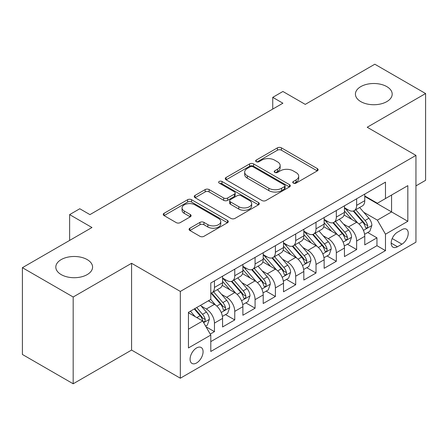 <?xml version="1.0" encoding="UTF-8"?>
<svg xmlns="http://www.w3.org/2000/svg" width="448" height="448" viewBox="0 0 448 448"><rect width="100%" height="100%" fill="white"/><g stroke="black" fill="none" stroke-linecap="round" stroke-linejoin="round"><path stroke-width="0.67" d="M293.322 183.103A1.971 1.137 0 0 0 296.111 183.103L317.296 170.873A2.822 1.63 0 0 0 318.125 169.725A2.822 1.63 0 0 0 317.296 168.571L281.411 147.851A2.822 1.63 0 0 0 277.424 147.851L256.239 160.082A1.971 1.137 0 0 0 255.657 160.888A1.971 1.137 0 0 0 256.239 161.694A1.971 1.137 0 0 0 259.028 161.694L261.772 160.11A9.022 5.208 0 0 1 274.529 160.11L277.519 161.84A9.022 5.208 0 0 1 280.162 165.525A9.022 5.208 0 0 1 277.519 169.204L274.781 170.789A1.971 1.137 0 0 0 274.204 171.595A1.971 1.137 0 0 0 274.781 172.402A1.971 1.137 0 0 0 277.57 172.402L280.314 170.817A9.022 5.208 0 0 1 293.07 170.817L296.066 172.542A9.022 5.208 0 0 1 298.704 176.226A9.022 5.208 0 0 1 296.066 179.911L293.322 181.496A1.971 1.137 0 0 0 292.746 182.302A1.971 1.137 0 0 0 293.322 183.103L293.322 181.496M87.198 259.594A18.385 10.612 0 0 0 67.161 257.292A18.385 10.612 0 0 0 55.81 267.098A18.385 10.612 0 0 0 61.197 274.602A18.385 10.612 0 0 0 81.234 276.903A18.385 10.612 0 0 0 92.579 267.098A18.385 10.612 0 0 0 87.198 259.594M386.803 86.615A18.385 10.612 0 0 0 366.766 84.314A18.385 10.612 0 0 0 355.421 94.119A18.385 10.612 0 0 0 360.802 101.623A18.385 10.612 0 0 0 380.839 103.925A18.385 10.612 0 0 0 392.19 94.119A18.385 10.612 0 0 0 386.803 86.615M196.577 362.97A9.19 5.309 120 0 0 202.586 354.866A9.19 5.309 120 0 0 201.174 347.502A9.19 5.309 120 0 0 196.577 347.956A9.19 5.309 120 0 0 190.574 356.059A9.19 5.309 120 0 0 191.985 363.423A9.19 5.309 120 0 0 196.577 362.97M189.896 228.2A2.822 1.63 0 0 0 189.067 229.354A2.822 1.63 0 0 0 189.896 230.502L199.965 236.314A2.822 1.63 0 0 0 203.952 236.314L227.478 222.734A2.822 1.63 0 0 0 228.301 221.581A2.822 1.63 0 0 0 227.478 220.433L191.587 199.713A2.822 1.63 0 0 0 187.6 199.713L164.074 213.293A2.822 1.63 0 0 0 163.251 214.446A2.822 1.63 0 0 0 164.074 215.594L176.238 222.617A2.822 1.63 0 0 0 180.225 222.617L190.294 216.804A2.822 1.63 0 0 0 191.117 215.65A2.822 1.63 0 0 0 190.294 214.502L184.262 211.019A7.543 4.357 0 0 1 182.05 207.939A7.543 4.357 0 0 1 186.71 203.918A7.543 4.357 0 0 1 194.93 204.859L218.557 218.501A7.543 4.357 0 0 1 220.763 221.581A7.543 4.357 0 0 1 216.11 225.602A7.543 4.357 0 0 1 207.889 224.661L203.952 222.387A2.822 1.63 0 0 0 199.965 222.387L189.896 228.2L189.896 230.502M415.951 185.886L425.6 180.314L425.6 93.537L374.819 64.215L305.25 104.384L282.906 91.482L272.748 97.345L282.906 103.208L89.936 214.62L79.783 208.751L69.625 214.62L69.625 240.419M73.181 297.002L73.181 383.785L131.578 350.067L131.578 263.284L73.181 297.002L22.4 267.686L91.969 227.517L69.625 214.62M131.578 263.284L180.331 291.43L415.951 155.394L415.951 242.178L180.331 378.213L180.331 291.43M425.6 93.537L367.203 127.249L415.951 155.394M261.968 200.514A2.822 1.63 0 0 0 265.955 200.514L289.486 186.934A2.822 1.63 0 0 0 290.31 185.78A2.822 1.63 0 0 0 289.486 184.632L253.596 163.912A2.822 1.63 0 0 0 249.609 163.912L226.083 177.492A2.822 1.63 0 0 0 225.254 178.646A2.822 1.63 0 0 0 226.083 179.794L261.968 200.514M219.99 183.534A1.971 1.137 0 0 1 221.995 183.809L221.995 181.462L258.479 202.53A2.822 1.63 0 0 1 259.308 203.683A2.822 1.63 0 0 1 258.479 204.831L234.954 218.417A2.822 1.63 0 0 1 230.966 218.417L195.076 197.697L195.076 195.395A2.822 1.63 0 0 0 194.253 196.543A2.822 1.63 0 0 0 195.076 197.697M195.076 195.395L205.145 189.582A2.822 1.63 0 0 1 209.132 189.582L223.686 197.982A2.822 1.63 0 0 0 227.679 197.982L234.354 194.13A2.822 1.63 0 0 0 235.183 192.976A2.822 1.63 0 0 0 234.354 191.822L219.201 183.075A1.971 1.137 0 0 1 218.624 182.269A1.971 1.137 0 0 1 219.845 181.216A1.971 1.137 0 0 1 221.995 181.462M73.181 383.785L22.4 354.463L22.4 267.686M210.241 334.09L214.452 331.654L206.024 326.788M201.23 306.079L206.326 309.025A11.491 6.636 60 0 1 214.452 323.098L222.578 318.405L222.578 326.967L234.763 319.928L225.523 314.591M221.542 294.353L226.643 297.293A11.491 6.636 60 0 1 234.763 311.366L242.889 306.678L242.889 315.241L255.08 308.202L245.834 302.865M241.853 282.626L246.954 285.566A11.491 6.636 60 0 1 255.08 299.639L263.206 294.952L263.206 303.509L275.391 296.475L266.146 291.138M262.164 270.894L267.266 273.84A11.491 6.636 60 0 1 275.391 287.913L283.517 283.22L283.517 291.782L295.702 284.749L286.462 279.412M282.475 259.168L287.577 262.114A11.491 6.636 60 0 1 295.702 276.186L303.828 271.494L303.828 280.056L316.014 273.022L306.774 267.686M302.792 247.442L307.888 250.387A11.491 6.636 60 0 1 316.014 264.46L324.139 259.767L324.139 268.33L336.325 261.29L327.085 255.959M323.103 235.715L328.205 238.661A11.491 6.636 60 0 1 336.325 252.734L344.45 248.041L344.45 256.603L356.642 249.564L356.642 241.007A11.491 6.636 -120 0 0 348.516 226.934L343.414 223.989M347.396 244.227L356.642 249.564M222.578 318.405A11.491 6.636 -120 0 0 214.452 304.332L208.359 300.815M242.889 306.678A11.491 6.636 -120 0 0 234.763 292.606L222.202 285.354M263.206 294.952A11.491 6.636 -120 0 0 255.08 280.879L242.514 273.627M283.517 283.22A11.491 6.636 -120 0 0 275.391 269.147L262.83 261.895M303.828 271.494A11.491 6.636 -120 0 0 295.702 257.421L283.142 250.169M324.139 259.767A11.491 6.636 -120 0 0 316.014 245.694L303.453 238.442M344.45 248.041A11.491 6.636 -120 0 0 336.325 233.968L323.764 226.716M401.934 229.628L397.466 232.21A8.904 5.141 120 0 0 391.647 240.055A8.904 5.141 120 0 0 393.014 247.19A8.904 5.141 120 0 0 397.466 246.753L401.934 244.171A8.904 5.141 120 0 0 407.753 236.326A8.904 5.141 120 0 0 406.386 229.186A8.904 5.141 120 0 0 401.934 229.628M188.451 329.196L202.67 320.986L210.795 335.059L210.795 351.473L385.482 250.622L385.482 234.203L377.356 220.13L363.726 212.262M210.795 335.059L188.451 347.956L188.451 312.306L210.795 299.404L210.795 282.985L385.482 182.134L385.482 198.554L407.826 185.651L407.826 221.301L385.482 234.203M222.578 278.062L226.643 280.409A11.491 6.636 60 0 0 232.383 280.974L240.509 276.287A11.491 6.636 -120 0 0 242.889 271.023L242.889 264.46M242.889 266.336L246.954 268.682A11.491 6.636 60 0 0 252.7 269.248L260.826 264.561A11.491 6.636 -120 0 0 263.206 259.297L263.206 252.734M263.206 254.61L267.266 256.956A11.491 6.636 60 0 0 273.011 257.522L281.137 252.829A11.491 6.636 -120 0 0 283.517 247.57L283.517 241.002M283.517 242.883L287.577 245.224A11.491 6.636 60 0 0 293.322 245.795L301.448 241.102A11.491 6.636 -120 0 0 303.828 235.844L303.828 229.275M303.828 231.151L307.888 233.498A11.491 6.636 60 0 0 313.634 234.069L321.759 229.376A11.491 6.636 -120 0 0 324.139 224.118L324.139 217.549M324.139 219.425L328.205 221.771A11.491 6.636 60 0 0 333.945 222.342L342.07 217.65A11.491 6.636 -120 0 0 344.45 212.391L344.45 205.822M210.795 341.622L376.953 245.694L376.953 237.838L364.767 244.877L364.767 236.314A11.491 6.636 -120 0 0 356.642 222.242L344.075 214.99M344.45 207.698L348.516 210.045A11.491 6.636 -120 0 0 354.262 210.616A11.491 6.636 -120 0 0 356.642 205.352L356.642 198.783M354.262 210.616L362.387 205.923A11.491 6.636 -120 0 0 364.767 200.665L364.767 194.096M214.452 280.879L214.452 287.442A11.491 6.636 60 0 1 212.072 292.706A11.491 6.636 60 0 1 210.795 293.171M212.072 292.706L220.198 288.014A11.491 6.636 -120 0 0 222.578 282.755L222.578 276.186M234.763 269.147L234.763 275.716A11.491 6.636 60 0 1 232.383 280.974M255.08 257.421L255.08 263.99A11.491 6.636 60 0 1 252.7 269.248M275.391 245.694L275.391 252.263A11.491 6.636 60 0 1 273.011 257.522M295.702 233.968L295.702 240.537A11.491 6.636 60 0 1 293.322 245.795M316.014 222.242L316.014 228.81A11.491 6.636 60 0 1 313.634 234.069M336.325 210.515L336.325 217.078A11.491 6.636 60 0 1 333.945 222.342M336.325 252.734L336.325 261.29M316.014 264.46L316.014 273.022M295.702 276.186L295.702 284.749M275.391 287.913L275.391 296.475M255.08 299.639L255.08 308.202M234.763 311.366L234.763 319.928M214.452 323.098L214.452 331.654M202.67 320.986L188.451 312.777M377.356 220.13L391.574 211.921L391.574 195.031L407.826 185.651M364.767 196.442L407.826 221.301M364.767 195.972L377.356 203.241L385.482 198.554M131.578 350.067L180.331 378.213M272.748 97.345L272.748 109.071M367.707 232.501L376.953 237.838M376.953 245.694L385.482 250.622M294.112 183.383L296.066 182.258A9.022 5.208 0 0 0 298.704 178.573L298.704 176.226M280.162 165.525L280.162 167.866A9.022 5.208 0 0 1 277.519 171.55L275.57 172.676M317.262 170.895L281.411 150.198A2.822 1.63 0 0 0 277.424 150.198L257.029 161.974M289.447 186.956L253.596 166.258A2.822 1.63 0 0 0 249.609 166.258L226.117 179.816M284.502 186.586A1.971 1.137 0 0 0 285.079 185.78A1.971 1.137 0 0 0 284.502 184.974L252.997 166.79A1.971 1.137 0 0 0 250.208 166.79L247.313 168.459A9.022 5.208 0 0 0 244.675 172.138A9.022 5.208 0 0 0 247.313 175.823L268.85 188.255A9.022 5.208 0 0 0 281.607 188.255L284.502 186.586L284.502 188.933A1.971 1.137 0 0 0 285.079 188.126L285.079 185.78M244.675 172.138L244.675 174.485A9.022 5.208 0 0 0 247.313 178.17L247.313 175.823M284.502 188.933L281.607 190.602A9.022 5.208 0 0 1 268.85 190.602L247.313 178.17M195.115 197.719L205.145 191.923L205.145 189.582M235.183 192.976L235.183 195.322A2.822 1.63 0 0 1 234.354 196.47L227.679 200.329A2.822 1.63 0 0 1 223.686 200.329L209.132 191.923A2.822 1.63 0 0 0 205.145 191.923M221.995 183.809L258.446 204.854M238.79 206.702A7.543 4.357 0 0 0 247.01 207.648A7.543 4.357 0 0 0 251.67 203.622A7.543 4.357 0 0 0 249.458 200.547L241.136 195.737A2.822 1.63 0 0 0 237.149 195.737L230.468 199.595A2.822 1.63 0 0 0 229.645 200.749A2.822 1.63 0 0 0 230.468 201.897L238.79 206.702L238.79 209.048A7.543 4.357 0 0 0 247.01 209.994A7.543 4.357 0 0 0 251.67 205.968L251.67 203.622M229.645 200.749L229.645 203.09A2.822 1.63 0 0 0 230.468 204.243L230.468 201.897M238.79 209.048L230.468 204.243M220.763 221.581L220.763 223.927A7.543 4.357 0 0 1 216.11 227.948A7.543 4.357 0 0 1 207.889 227.007L203.952 224.734A2.822 1.63 0 0 0 199.965 224.734L189.93 230.524M182.05 207.939L182.05 210.286A7.543 4.357 0 0 0 184.262 213.366L184.262 211.019M190.254 216.826L184.262 213.366M227.438 222.751L191.587 202.054A2.822 1.63 0 0 0 187.6 202.054L164.114 215.617M364.594 234.304L369.841 231.269L371.874 225.406A7.61 4.396 -120 0 0 368.911 218.26L359.626 207.514M357.767 222.986L346.763 210.241A21.974 12.69 -120 0 0 344.45 207.827M351.73 219.408L345.576 212.279A18.239 10.534 -120 0 0 344.45 211.053M353.226 211.025L362.611 221.894A7.61 4.396 60 0 1 365.327 227.142L365.882 228.043L366.906 227.898L367.595 227.058L367.763 225.73A7.61 4.396 -120 0 0 365.047 220.489L355.768 209.742M353.774 210.851L363.866 222.527A3.881 2.24 60 0 1 364.84 224.045L367.763 225.73M344.282 246.03L349.53 243.001L351.562 237.132A7.61 4.396 -120 0 0 348.594 229.986L339.315 219.24M337.456 234.713L326.452 221.967A21.974 12.69 -120 0 0 324.139 219.554M331.419 231.134L325.265 224.006A18.239 10.534 -120 0 0 324.139 222.779M332.914 222.751L342.3 233.621A7.61 4.396 60 0 1 345.016 238.868L345.565 239.77L346.595 239.624L347.284 238.79L347.452 237.457A7.61 4.396 -120 0 0 344.736 232.215L335.457 221.469M333.463 222.578L343.549 234.254A3.881 2.24 60 0 1 344.529 235.771L347.452 237.457M323.971 257.757L329.218 254.727L331.246 248.864A7.61 4.396 -120 0 0 328.283 241.713L319.004 230.966M317.145 246.439L306.135 233.694A21.974 12.69 -120 0 0 303.828 231.28M311.108 242.861L304.954 235.732A18.239 10.534 -120 0 0 303.828 234.511M312.598 234.483L321.989 245.347A7.61 4.396 60 0 1 324.699 250.594L325.254 251.496L326.284 251.35L326.973 250.516L327.141 249.189A7.61 4.396 -120 0 0 324.425 243.942L315.146 233.195M313.152 234.304L323.238 245.98A3.881 2.24 60 0 1 324.218 247.498L327.141 249.189M303.654 269.483L308.907 266.454L310.934 260.59A7.61 4.396 -120 0 0 307.972 253.439L298.693 242.698M296.834 258.166L285.824 245.42A21.974 12.69 -120 0 0 283.517 243.006M290.797 254.587L284.637 247.464A18.239 10.534 -120 0 0 283.517 246.238M292.286 246.21L301.672 257.079A7.61 4.396 60 0 1 304.388 262.321L304.942 263.222L305.973 263.077L306.662 262.242L306.824 260.915A7.61 4.396 -120 0 0 304.114 255.668L294.829 244.922M292.841 246.03L302.926 257.706A3.881 2.24 60 0 1 303.901 259.224L306.824 260.915M283.343 281.21L288.596 278.18L290.623 272.317A7.61 4.396 -120 0 0 287.661 265.166L278.376 254.425M276.517 269.892L265.513 257.152A21.974 12.69 -120 0 0 263.206 254.733M270.486 266.319L264.326 259.19A18.239 10.534 -120 0 0 263.206 257.964M271.975 257.936L281.361 268.806A7.61 4.396 60 0 1 284.077 274.047L284.631 274.949L285.662 274.803L286.345 273.969L286.513 272.642A7.61 4.396 -120 0 0 283.802 267.394L274.518 256.654M272.53 257.757L282.615 269.438A3.881 2.24 60 0 1 283.59 270.95L286.513 272.642M263.032 292.936L268.279 289.906L270.312 284.043A7.61 4.396 -120 0 0 267.35 276.898L258.065 266.151M256.206 281.618L245.202 268.878A21.974 12.69 -120 0 0 242.889 266.459M250.169 278.046L244.014 270.917A18.239 10.534 -120 0 0 242.889 269.69M251.664 269.662L261.05 280.532A7.61 4.396 60 0 1 263.766 285.774L264.32 286.675L265.345 286.535L266.034 285.695L266.202 284.368A7.61 4.396 -120 0 0 263.486 279.126L254.206 268.38M252.213 269.483L262.304 281.165A3.881 2.24 60 0 1 263.278 282.682L266.202 284.368M242.721 304.662L247.968 301.633L250.001 295.77A7.61 4.396 -120 0 0 247.033 288.624L237.754 277.878M235.894 293.345L224.89 280.605A21.974 12.69 -120 0 0 222.578 278.186M229.858 289.772L223.703 282.643A18.239 10.534 -120 0 0 222.578 281.417M231.353 281.389L240.738 292.258A7.61 4.396 60 0 1 243.454 297.5L244.003 298.407L245.034 298.262L245.722 297.422L245.89 296.094A7.61 4.396 -120 0 0 243.174 290.853L233.895 280.106M231.902 281.215L241.987 292.891A3.881 2.24 60 0 1 242.967 294.409L245.89 296.094M222.41 316.394L227.657 313.359L229.684 307.496A7.61 4.396 -120 0 0 226.722 300.35L217.442 289.604M215.583 305.077L210.722 299.449M209.546 301.498L208.757 300.586M211.036 293.115L220.427 303.985A7.61 4.396 60 0 1 223.138 309.232L223.692 310.134L224.722 309.988L225.411 309.148L225.579 307.821A7.61 4.396 -120 0 0 222.863 302.579L213.584 291.833M211.59 292.942L221.676 304.618A3.881 2.24 60 0 1 222.656 306.135L225.579 307.821M205.615 326.088L207.346 325.091L209.373 319.222A7.61 4.396 -120 0 0 206.41 312.077L200.564 305.312M195.115 316.618L190.411 311.175M189.235 313.225L188.451 312.323M194.27 308.946L200.11 315.711A7.61 4.396 60 0 1 202.826 320.958L203.381 321.86L204.411 321.714L205.1 320.88L205.262 319.547A7.61 4.396 -120 0 0 202.552 314.306L196.706 307.541M194.74 308.678L201.365 316.344A3.881 2.24 60 0 1 202.339 317.862L205.262 319.547M206.326 309.025L214.452 304.332M226.643 297.293L234.763 292.606M246.954 285.566L255.08 280.879M267.266 273.84L275.391 269.147M287.577 262.114L295.702 257.421M307.888 250.387L316.014 245.694M328.205 238.661L336.325 233.968M348.516 226.934L356.642 222.242M356.642 205.352L364.767 200.665M214.452 287.442L222.578 282.755M234.763 275.716L242.889 271.023M255.08 263.99L263.206 259.297M275.391 252.263L283.517 247.57M295.702 240.537L303.828 235.844M316.014 228.81L324.139 224.118M336.325 217.078L344.45 212.391M356.642 241.007L364.767 236.314M392.196 238.549L401.934 244.171M391.171 243.118L397.466 246.753M296.066 182.258L296.066 179.911M274.781 172.402L274.781 170.789M277.519 171.55L277.519 169.204M256.239 161.694L256.239 160.082M277.424 150.198L277.424 147.851M281.411 150.198L281.411 147.851M317.296 170.873L317.296 168.571M226.083 179.794L226.083 177.492M249.609 166.258L249.609 163.912M253.596 166.258L253.596 163.912M289.486 186.934L289.486 184.632M268.85 190.602L268.85 188.255M281.607 190.602L281.607 188.255M209.132 191.923L209.132 189.582M223.686 200.329L223.686 197.982M227.679 200.329L227.679 197.982M234.354 196.47L234.354 194.13M258.479 204.831L258.479 202.53M199.965 224.734L199.965 222.387M203.952 224.734L203.952 222.387M207.889 227.007L207.889 224.661M190.294 216.804L190.294 214.502M164.074 215.594L164.074 213.293M187.6 202.054L187.6 199.713M191.587 202.054L191.587 199.713M227.478 222.734L227.478 220.433M363.434 230.401L371.823 225.557M346.763 210.241L347.81 209.636M365.047 220.489L368.911 218.26M358.982 223.989L362.611 221.894M343.123 242.127L351.512 237.283M326.452 221.967L327.494 221.362M344.736 232.215L348.594 229.986M338.671 235.721L342.3 233.621M322.806 253.854L331.201 249.01M306.135 233.694L307.182 233.089M324.425 243.942L328.283 241.713M318.354 247.447L321.989 245.347M302.495 265.58L310.884 260.736M285.824 245.42L286.871 244.821M304.114 255.668L307.972 253.439M298.043 259.174L301.672 257.079M282.184 277.306L290.573 272.462M265.513 257.152L266.56 256.547M283.802 267.394L287.661 265.166M277.732 270.9L281.361 268.806M261.873 289.033L270.262 284.189M245.202 268.878L246.249 268.274M263.486 279.126L267.35 276.898M257.421 282.626L261.05 280.532M241.556 300.759L249.95 295.915M224.89 280.605L225.932 280M243.174 290.853L247.033 288.624M237.11 294.353L240.738 292.258M221.245 312.491L229.639 307.647M222.863 302.579L226.722 300.35M216.793 306.079L220.427 303.985M203.638 322.655L209.322 319.374M202.552 314.306L206.41 312.077M196.829 317.61L200.11 315.711"/></g></svg>
